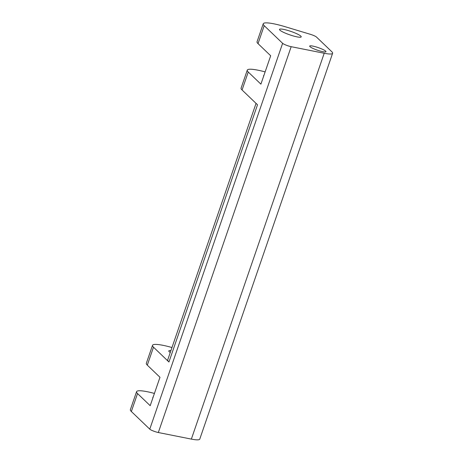 <?xml version="1.0" encoding="UTF-8"?>
<svg xmlns="http://www.w3.org/2000/svg" width="463" height="463" viewBox="0 0 463 463"><rect width="100%" height="100%" fill="white"/><g stroke="black" fill="none" stroke-linecap="round" stroke-linejoin="round"><path stroke-width="0.69" d="M309.886 45.918A8.606 1.354 -161 0 1 318.966 47.863A8.606 1.354 -161 0 1 325.969 51.706A8.606 1.354 -161 0 1 325.773 51.879A8.606 1.354 -161 0 1 316.692 49.935A8.606 1.354 -161 0 1 309.689 46.097A8.606 1.354 -161 0 1 309.886 45.918M332.619 53.268A22.959 3.611 -161 0 1 324.21 53.262L291.175 46.688A5.741 0.903 -161 0 1 282.621 43.325L264.205 25.668A28.694 4.514 -161 0 1 263.233 23.792A28.694 4.514 -161 0 1 285.318 26.761L310.251 34.279A5.741 0.903 -161 0 1 316.489 37.052L331.844 51.769A22.959 3.611 -161 0 1 332.619 53.268L199.767 439.109A22.959 3.611 -161 0 1 191.358 439.103L158.323 432.523A5.741 0.903 -161 0 1 149.769 429.16L131.353 411.503A28.694 4.514 -161 0 1 130.381 409.628L136.562 391.681A28.694 4.514 -161 0 1 154.416 393.434M256.045 103.382L167.768 359.757A34.436 5.417 -161 0 0 168.937 362.008L153.496 347.198L147.315 365.151L159.978 377.293L150.197 405.692L137.534 393.556A28.694 4.514 -161 0 1 136.562 391.681M153.184 397.017A11.477 1.806 19 0 0 152.842 397.283A11.477 1.806 19 0 0 152.946 397.705M170.916 350.607A11.477 1.806 19 0 0 168.798 350.931A11.477 1.806 19 0 0 170.268 352.488M265.131 71.904A28.694 4.514 19 0 0 247.271 70.15A28.694 4.514 19 0 0 248.249 72.025L260.906 84.162L270.687 55.763L258.024 43.62A28.694 4.514 -161 0 1 257.052 41.745L263.233 23.792M282.592 31.866A11.477 1.806 19 0 0 294.196 36.201A11.477 1.806 19 0 0 301.216 36.872A11.477 1.806 19 0 0 298.137 34.407A11.477 1.806 19 0 0 286.539 30.072A11.477 1.806 19 0 0 279.513 29.4A11.477 1.806 19 0 0 282.592 31.866M263.898 75.486A11.477 1.806 19 0 0 263.551 75.753A11.477 1.806 19 0 0 263.655 76.175M147.315 365.151A28.694 4.514 -161 0 1 146.337 363.276L152.524 345.323A28.694 4.514 -161 0 1 171.981 347.522M168.937 362.008L257.509 104.783L242.062 89.972A28.694 4.514 -161 0 1 241.09 88.097L247.271 70.15M153.496 347.198A28.694 4.514 -161 0 1 152.524 345.323M137.534 393.556L131.353 411.503M264.205 25.668L258.024 43.62M291.175 46.688L158.323 432.523M282.621 43.325L149.769 429.16M324.21 53.262L191.358 439.103M248.249 72.025L242.062 89.972"/></g></svg>
